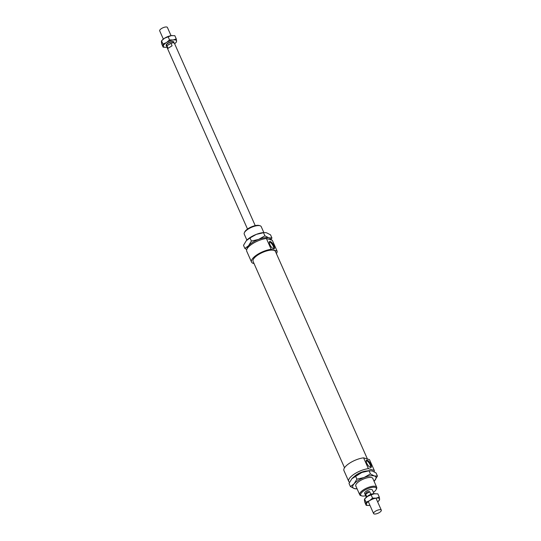 <?xml version="1.0" encoding="UTF-8"?>
<svg xmlns="http://www.w3.org/2000/svg" width="541" height="541" viewBox="0 0 541 541"><rect width="100%" height="100%" fill="white"/><g stroke="black" fill="none" stroke-linecap="round" stroke-linejoin="round"><path stroke-width="0.81" d="M166.669 45.823A4.22 1.495 -23.9 0 1 166.148 45.437A4.22 1.495 -23.9 0 1 168.664 42.719A4.22 1.495 -23.9 0 1 173.343 41.623A4.22 1.495 -23.9 0 1 173.864 42.015A4.22 1.495 -23.9 0 1 173.688 42.867L173.404 42.218A3.713 1.312 -23.9 0 0 172.944 41.88A3.713 1.312 -23.9 0 0 168.826 42.834A3.713 1.312 -23.9 0 0 166.614 45.228L166.899 45.877A4.22 1.495 -23.9 0 1 166.669 45.823M163.335 39.08L159.69 30.857A4.22 1.495 -23.9 0 1 162.205 28.139A4.22 1.495 -23.9 0 1 166.885 27.05A4.22 1.495 -23.9 0 1 167.406 27.442L171.051 35.665M170.963 43.273L172.085 45.796L168.082 48.318L166.959 45.796L167.737 45.302A3.713 1.312 -23.9 0 1 170.185 43.76L170.963 43.273A4.22 1.495 -23.9 0 1 173.918 42.922A4.22 1.495 -23.9 0 1 174.439 43.314L255.23 225.631M366.609 497.071A4.22 1.495 -23.9 0 1 366.791 496.746L365.675 494.217C366.054 492.263 367.386 491.424 369.679 491.701L370.801 494.224A4.22 1.495 -23.9 0 1 373.757 493.879A4.22 1.495 -23.9 0 1 373.784 493.886M247.514 229.046L166.723 46.736A4.22 1.495 -23.9 0 1 166.959 45.796M367.265 496.597A3.713 1.312 -23.9 0 1 367.576 496.253A3.713 1.312 -23.9 0 1 370.024 494.717A3.713 1.312 -23.9 0 1 372.992 494.061M374.115 513.95A4.22 1.495 -23.9 0 1 373.594 513.558A4.22 1.495 -23.9 0 1 376.11 510.839A4.22 1.495 -23.9 0 1 380.79 509.75A4.22 1.495 -23.9 0 1 381.31 510.143A4.22 1.495 -23.9 0 1 378.795 512.861A4.22 1.495 -23.9 0 1 374.115 513.95M365.675 494.217L369.679 491.701M367.576 496.253L366.791 496.746M370.801 494.224L370.024 494.717M172.085 45.796L168.082 48.318M167.737 45.302L170.185 43.76M254.033 263.535A13.924 4.93 -23.9 0 1 253.249 263.359A13.924 4.93 -23.9 0 1 251.538 262.074A13.924 4.93 -23.9 0 1 257.212 254.642A13.924 4.93 -23.9 0 1 271.19 249.32L266.395 238.493L272.306 240.285L277.1 251.112L271.19 249.32M251.538 262.074L246.737 251.247A13.924 4.93 -23.9 0 1 252.417 243.822A13.924 4.93 -23.9 0 1 266.395 238.493M344.529 467.755L253.08 261.384A12.233 4.335 -23.9 0 1 260.377 253.506A12.233 4.335 -23.9 0 1 273.949 250.341A12.233 4.335 -23.9 0 1 275.45 251.47L367.413 458.998M349.54 482.302A13.924 4.93 -23.9 0 1 348.735 481.416A13.924 4.93 -23.9 0 1 354.409 473.984A13.924 4.93 -23.9 0 1 368.394 468.662L363.599 457.842L369.503 459.634L374.298 470.454L368.394 468.662M348.735 481.416L343.941 470.589A13.924 4.93 -23.9 0 1 349.614 463.164A13.924 4.93 -23.9 0 1 363.599 457.842M365.161 493.75A4.22 1.495 -23.9 0 1 364.641 493.358A4.22 1.495 -23.9 0 1 367.156 490.64A4.22 1.495 -23.9 0 1 371.836 489.544A4.22 1.495 -23.9 0 1 372.357 489.936L374.081 493.832M370.003 467.282A3.672 1.305 57.8 0 0 370.24 467.208A3.672 1.305 57.8 0 0 370.051 464.638A3.672 1.305 57.8 0 0 366.331 460.993A3.672 1.305 57.8 0 0 366.162 461.175M370.856 464.415A4.301 1.528 -122.2 0 1 370.416 467.465A4.301 1.528 -122.2 0 1 366.724 463.157A4.301 1.528 -122.2 0 1 366.176 460.722A4.301 1.528 -122.2 0 1 368.083 460.634A4.301 1.528 -122.2 0 1 370.856 464.415M273.124 248.664A3.672 1.305 57.8 0 0 273.361 248.583A3.672 1.305 57.8 0 0 273.171 246.013A3.672 1.305 57.8 0 0 269.452 242.375A3.672 1.305 57.8 0 0 269.283 242.557M273.976 245.79A4.301 1.528 -122.2 0 1 273.536 248.84A4.301 1.528 -122.2 0 1 269.844 244.539A4.301 1.528 -122.2 0 1 269.296 242.104A4.301 1.528 -122.2 0 1 271.203 242.01A4.301 1.528 -122.2 0 1 273.976 245.79M246.872 240.089L244.234 234.145A9.285 3.287 -23.9 0 1 244.363 232.725A9.285 3.287 -23.9 0 1 251.382 227.382A9.285 3.287 -23.9 0 1 260.065 225.766A9.285 3.287 -23.9 0 1 260.072 225.766A9.285 3.287 -23.9 0 1 261.208 226.625L263.846 232.569M259.193 225.496A8.521 3.016 156.1 0 0 259.186 225.496A8.521 3.016 156.1 0 0 259.18 225.489A8.521 3.016 156.1 0 0 251.207 226.977A8.521 3.016 156.1 0 0 244.762 231.886L244.363 232.725M365.702 495.752A8.521 3.016 -23.9 0 1 361.753 495.887A8.521 3.016 -23.9 0 1 364.411 490.403A8.521 3.016 -23.9 0 1 375.244 487.407A8.521 3.016 -23.9 0 1 376.171 489.497L376.57 488.651A9.285 3.287 156.1 0 0 376.698 487.238A9.285 3.287 156.1 0 0 375.555 486.379A9.285 3.287 156.1 0 0 365.263 488.78A9.285 3.287 156.1 0 0 359.724 494.758A9.285 3.287 156.1 0 0 360.861 495.617A9.285 3.287 156.1 0 0 360.867 495.617M354.179 476.648A9.285 3.287 -23.9 0 1 367.008 470.968M376.171 489.497A8.521 3.016 -23.9 0 1 373.418 492.337M361.753 495.887A8.521 3.016 -23.9 0 1 361.746 495.887L360.861 495.617M374.298 470.454A13.924 4.93 -23.9 0 1 374.183 471.813M277.1 251.112A13.924 4.93 -23.9 0 1 276.404 253.621M356.039 486.433A9.366 3.314 -23.9 0 1 355.91 484.635A9.366 3.314 -23.9 0 1 362.991 479.238A9.366 3.314 -23.9 0 1 371.755 477.608A9.366 3.314 -23.9 0 1 371.762 477.608A9.366 3.314 -23.9 0 1 373.006 478.913M352.177 478.406L352.164 478.413A12.659 4.484 -23.9 0 1 352.177 478.406A12.659 4.484 -23.9 0 1 356.032 475.377A12.659 4.484 -23.9 0 1 361.848 472.469L351.833 478.771L349.013 483.417L350.392 486.535L354.071 483.823A12.659 4.484 156.1 0 0 354.328 488.57A12.659 4.484 156.1 0 0 356.796 488.827A12.659 4.484 156.1 0 0 357.087 488.814M364.086 477.52A12.659 4.484 156.1 0 0 358.27 480.428A12.659 4.484 156.1 0 0 354.071 483.823L356.898 479.177L364.086 477.52L370.423 473.936L374.358 475.965L377.435 476.066L374.277 481.077A12.659 4.484 156.1 0 0 374.609 480.712A12.659 4.484 156.1 0 0 374.358 475.965A12.659 4.484 156.1 0 0 364.086 477.52M356.796 488.827L354.328 488.57L350.392 486.535M377.435 476.066L376.056 472.949L372.12 470.92L369.043 470.819L361.848 472.469A12.659 4.484 -23.9 0 1 369.652 470.656L370.227 470.643M352.164 478.413L351.833 478.771M370.423 473.936L369.043 470.819M356.898 479.177L355.518 476.06M258.578 239.42A12.659 4.484 156.1 0 0 252.755 242.321A12.659 4.484 156.1 0 0 248.562 245.722L251.389 241.07L258.578 239.42L264.907 235.835L268.843 237.864A12.659 4.484 156.1 0 0 258.578 239.42M246.324 240.671L246.649 240.312A12.659 4.484 -23.9 0 1 246.662 240.299A12.659 4.484 -23.9 0 1 250.517 237.269A12.659 4.484 -23.9 0 1 256.339 234.368L250.003 237.952L246.324 240.671L243.497 245.316L244.877 248.434L248.562 245.722A12.659 4.484 156.1 0 0 247.122 248.752M263.528 232.718L256.339 234.368A12.659 4.484 -23.9 0 1 264.136 232.556L263.528 232.718L264.907 235.835M270.541 239.751A12.659 4.484 156.1 0 0 268.843 237.864L271.927 237.959L270.541 234.841L266.605 232.813L264.711 232.535M271.927 237.959L270.973 239.886M246.75 249.57L244.877 248.434M250.003 237.952L251.389 241.07M368.644 505.463L366.176 505.321L366.014 502.217L369.53 500.702L372.566 498.099L376.171 498.133L379.288 497.078L379.613 499.181A7.175 2.536 156.1 0 0 378.653 498.18A7.175 2.536 156.1 0 0 376.171 498.133A7.175 2.536 156.1 0 0 369.53 500.702A7.175 2.536 156.1 0 0 366.338 504.32A7.175 2.536 156.1 0 0 367.298 505.321A7.175 2.536 156.1 0 0 368.698 505.463A7.175 2.536 156.1 0 0 369.78 505.362A7.175 2.536 156.1 0 0 369.949 505.335M377.665 501.92A7.175 2.536 156.1 0 0 378.599 501.074A7.175 2.536 156.1 0 0 379.613 499.181L378.599 501.074M379.288 497.078L377.855 493.845L374.25 493.805A7.175 2.536 -23.9 0 1 375.332 493.703A7.175 2.536 -23.9 0 1 375.386 493.703M371.133 494.859L367.616 496.374A7.175 2.536 -23.9 0 1 374.25 493.805L371.133 494.859L372.566 498.099M366.014 502.217L364.58 498.985L365.432 498.092A7.175 2.536 -23.9 0 1 367.616 496.374L364.58 498.985L364.418 499.992L364.749 502.089L366.176 505.321M176.251 38.911L176.582 41.008A7.175 2.536 156.1 0 0 175.615 40.014A7.175 2.536 156.1 0 0 173.14 39.966L176.251 38.911L174.824 35.679L171.22 35.638A7.175 2.536 -23.9 0 1 172.302 35.537A7.175 2.536 -23.9 0 1 172.356 35.537M162.983 44.051L166.5 42.536A7.175 2.536 156.1 0 0 163.308 46.147L162.983 44.051L161.549 40.818L162.401 39.926A7.175 2.536 -23.9 0 1 164.579 38.208L161.549 40.818L161.387 41.819L161.712 43.922L163.145 47.155L163.308 46.147A7.175 2.536 156.1 0 0 164.268 47.148A7.175 2.536 156.1 0 0 165.668 47.297A7.175 2.536 156.1 0 0 166.75 47.195A7.175 2.536 156.1 0 0 166.919 47.168M164.579 38.208A7.175 2.536 -23.9 0 1 171.22 35.638L164.579 38.208M176.42 42.015L175.568 42.908A7.175 2.536 156.1 0 0 176.582 41.008L176.42 42.015M174.635 43.747A7.175 2.536 156.1 0 0 175.568 42.908M165.614 47.297L163.145 47.155M166.5 42.536L169.536 39.926L173.14 39.966A7.175 2.536 156.1 0 0 166.5 42.536M168.102 36.693L169.536 39.926M366.365 497.253L364.641 493.358M373.594 513.558L368.286 501.581M381.31 510.143L376.002 498.16M259.186 225.496L260.072 225.766M359.724 494.758L355.674 485.622M376.698 487.238L372.648 478.102"/></g></svg>

